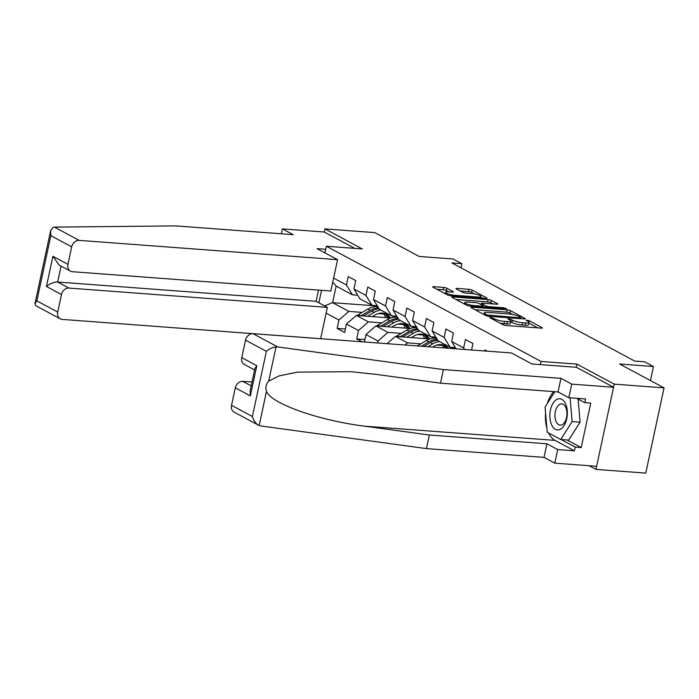 <?xml version="1.0" encoding="UTF-8"?>
<svg xmlns="http://www.w3.org/2000/svg" width="699" height="699" viewBox="0 0 699 699"><rect width="100%" height="100%" fill="white"/><g stroke="black" fill="none" stroke-linecap="round" stroke-linejoin="round"><path stroke-width="1.05" d="M490.366 317.329L489.859 317.687L502.922 324.694A2.359 0.472 12.1 0 0 506.102 325.507L541.306 328.128A2.359 0.472 12.1 0 0 542.389 327.962A2.359 0.472 12.1 0 0 542.031 327.621L528.968 320.605L525.989 320.159L527.92 321.313A7.549 1.503 12.1 0 1 529.047 322.431A7.549 1.503 12.1 0 1 525.596 322.955L522.669 322.737A7.549 1.503 12.1 0 1 512.472 320.159L508.557 318.683L507.797 318.805L509.737 319.95A7.549 1.503 12.1 0 1 510.864 321.068A7.549 1.503 12.1 0 1 507.413 321.601L504.477 321.374A7.549 1.503 12.1 0 1 494.289 318.796L490.366 317.329M446.818 288.224A2.359 0.472 12.1 0 0 443.638 287.42L433.756 286.677A2.359 0.472 12.1 0 0 432.681 286.843A2.359 0.472 12.1 0 0 433.031 287.193L447.535 294.978A2.359 0.472 12.1 0 0 450.724 295.782L485.927 298.412A2.359 0.472 12.1 0 0 487.002 298.246A2.359 0.472 12.1 0 0 486.653 297.896L472.148 290.111A2.359 0.472 12.1 0 0 468.959 289.307L457.032 288.416A2.359 0.472 12.1 0 0 455.949 288.582A2.359 0.472 12.1 0 0 456.307 288.932L462.511 292.261A2.359 0.472 12.1 0 0 465.7 293.073L471.615 293.51A6.317 1.258 12.1 0 1 478.002 294.803A6.317 1.258 12.1 0 1 481.078 296.594A6.317 1.258 12.1 0 1 478.195 297.04L455.014 295.31A6.317 1.258 12.1 0 1 448.627 294.017A6.317 1.258 12.1 0 1 445.551 292.226A6.317 1.258 12.1 0 1 448.443 291.78L452.305 292.068A2.359 0.472 12.1 0 0 453.38 291.902A2.359 0.472 12.1 0 0 453.031 291.553L446.818 288.224L446.329 290.531A2.359 0.472 12.1 0 0 443.14 289.718L436.866 289.255M589.126 465.726L595.967 469.396L614.238 384.144L664.05 387.866L619.594 364.004L653.46 366.529L644.696 361.829L634.736 361.086L451.886 262.964L461.847 263.706L453.074 259.006L419.208 256.472L374.751 232.618L324.939 228.896L324.266 232.007L354.751 248.363M614.238 384.144L576.92 364.118L541.052 361.444L326.398 246.249L362.257 248.923L324.939 228.896M471.991 307.193A2.359 0.472 12.1 0 0 470.916 307.359A2.359 0.472 12.1 0 0 471.266 307.709L485.77 315.494A2.359 0.472 12.1 0 0 488.959 316.298L524.154 318.927A2.359 0.472 12.1 0 0 525.237 318.761A2.359 0.472 12.1 0 0 524.888 318.412L510.375 310.627A2.359 0.472 12.1 0 0 507.194 309.823L471.991 307.193L471.816 308.006M466.652 305.236L452.148 297.451A2.359 0.472 12.1 0 1 451.799 297.101A2.359 0.472 12.1 0 1 452.873 296.935L488.077 299.565A2.359 0.472 12.1 0 1 491.266 300.369L497.47 303.707A2.359 0.472 12.1 0 1 497.819 304.056A2.359 0.472 12.1 0 1 496.744 304.214L482.467 303.156A2.359 0.472 12.1 0 0 481.393 303.314A2.359 0.472 12.1 0 0 481.742 303.663L485.857 305.874A2.359 0.472 12.1 0 0 489.047 306.678L503.909 307.787L506.382 308.6L505.63 308.713L469.842 306.04A2.359 0.472 12.1 0 1 466.652 305.236M664.05 387.866L645.771 473.109L595.967 469.396M324.965 252.907L326.398 246.249M320.727 338.264L321.723 338.797M541.052 361.444L540.379 364.607M345.367 329.054L337.128 328.434L344.642 332.471L346.442 324.056L358.465 330.505L356.665 338.919L362.047 341.811M337.128 328.434L338.928 320.028L326.11 313.143M318.875 302.816L321.557 290.312M333.615 278.123L346.433 285L348.233 276.594L355.747 280.631L353.947 289.037L365.97 295.485L367.77 287.079L375.293 291.107L373.484 299.522L385.507 305.97L387.316 297.564L394.83 301.592L393.021 310.007L405.044 316.455L406.853 308.049L414.367 312.077L412.559 320.492L424.581 326.94L426.39 318.534L433.904 322.562L432.096 330.977L444.118 337.425L445.927 329.019L453.441 333.047L451.633 341.462L463.655 347.91L465.464 339.504L472.978 343.532L471.589 349.981M484.791 350.968L485.001 349.981L487.168 351.143M377.582 342.964L378.002 340.99L365.979 334.541L364.38 341.986M381.706 322.877L368.408 321.889L356.385 315.432L390.732 318.001M397.783 324.083L403.34 324.493M377.259 305.69L371.964 305.297L359.941 298.849L353.947 289.037M356.385 315.432L346.442 324.056M368.408 321.889L358.465 330.505M365.97 295.485L371.964 305.297M401.243 333.362L387.945 332.375L375.922 325.917L410.269 328.486M417.32 334.568L422.878 334.978M396.796 316.175L391.501 315.782L379.478 309.334L373.484 299.522M375.922 325.917L365.979 334.541M387.945 332.375L378.002 340.99M385.507 305.97L391.501 315.782M420.781 343.847L407.482 342.859L395.459 336.402L429.806 338.971M436.858 345.053L442.415 345.463M416.333 326.66L411.038 326.267L399.015 319.819L393.021 310.007M395.459 336.402L387.071 343.672M407.482 342.859L404.992 345.018M405.044 316.455L411.038 326.267M435.87 337.145L430.575 336.752L418.552 330.304L412.559 320.492M424.581 326.94L430.575 336.752M455.407 347.63L450.112 347.237L438.09 340.789L432.096 330.977M444.118 337.425L450.112 347.237M451.633 341.462L456.141 348.827A18.392 14.836 -61.8 0 0 453.878 348.661M463.655 347.91L464.608 349.465M460.964 267.831L461.847 263.706M650.454 380.571L653.46 366.529M377.451 306.013L332.593 302.667L348.871 311.404L362.169 312.392M378.246 313.598L383.803 314.008M357.722 295.214L352.427 294.812L336.149 286.074L332.593 302.667L324.546 305.856M332.741 282.213L336.149 286.074M348.871 311.404L338.928 320.028M346.433 285L352.427 294.812M454.734 348.679L452.358 347.403M435.197 338.194L432.821 336.918M364.904 339.531L356.665 338.919M415.66 327.709L413.284 326.433M396.123 317.224L393.747 315.948M576.92 364.118L576.238 367.281M499.899 323.078A7.549 1.503 12.1 0 0 503.988 323.681L504.477 321.374M510.864 321.068L510.366 323.375A7.549 1.503 12.1 0 1 506.915 323.899L503.988 323.681M529.047 322.431L528.558 324.729A7.549 1.503 12.1 0 1 525.106 325.262L522.17 325.044A7.549 1.503 12.1 0 1 511.983 322.457L510.707 321.785M537.697 327.866L528.898 323.139M512.9 314.55L509.886 312.934A2.359 0.472 12.1 0 0 506.696 312.13L475.102 309.771M487.159 314.978L520.283 317.844L521.043 317.73L519.008 316.525A7.549 1.503 12.1 0 0 508.82 313.947L487.701 312.374A7.549 1.503 12.1 0 0 484.25 312.899A7.549 1.503 12.1 0 0 485.377 314.017L487.159 314.978L486.95 315.931M455.984 299.513L487.587 301.872L488.077 299.565M493.136 303.951L490.768 302.676A2.359 0.472 12.1 0 0 487.587 301.872M467.657 302.047A6.317 1.258 12.1 0 0 464.765 302.484A6.317 1.258 12.1 0 0 467.841 304.283A6.317 1.258 12.1 0 0 474.228 305.577L482.397 306.188A2.359 0.472 12.1 0 0 483.472 306.022A2.359 0.472 12.1 0 0 483.123 305.673L479.007 303.462A2.359 0.472 12.1 0 0 475.818 302.658L467.657 302.047M448.697 291.798L446.329 290.531M474.394 293.886L471.65 292.418A2.359 0.472 12.1 0 0 468.47 291.614L460.143 290.994M482.319 298.141L480.912 297.381M551.738 425.114A15.631 8.694 -85.7 0 0 564.041 425.604A15.631 8.694 -85.7 0 0 565.447 403.541A15.631 8.694 -85.7 0 0 553.145 403.061A15.631 8.694 -85.7 0 0 551.738 425.114M556.264 421.89A10.703 5.95 -85.7 0 0 560.152 425.175A10.703 5.95 -85.7 0 0 566.164 418.902A10.703 5.95 -85.7 0 0 565.64 407.124A10.703 5.95 -85.7 0 0 561.751 403.839A10.703 5.95 -85.7 0 0 555.74 410.103A10.703 5.95 -85.7 0 0 556.264 421.89M578.117 399.094L580.083 422.179L568.706 440.09L560.738 439.496L547.212 432.244L545.071 407.071L554.831 391.702M570.096 397.818L572.114 421.584L560.738 439.496M580.083 422.179L572.114 421.584M277.713 346.931L276.018 346.905C272.392 347.438 269.185 348.915 266.38 351.326L245.532 340.133A7.217 5.819 -61.8 0 1 252.986 333.668L277.713 346.931L443.411 369.579L560.965 378.351L571.73 384.135L613.573 387.255L576.378 367.298L531.948 363.978L511.406 352.96L252.986 333.668M567.038 439.968L581.21 447.578L590.742 403.105L584.766 402.659L585.552 398.972L568.82 397.722L558.047 391.947L440.492 383.174L376.123 374.376L350.776 371.693L297.652 372.121L279.233 375.852L268.661 381.2C265.987 384.24 265.271 387.578 266.511 391.239C270.12 403.279 319.12 420.676 365.009 426.215L429.378 435.014L546.933 443.786L557.706 449.562L574.438 450.811L555.032 440.396A27.051 15.055 94.3 0 1 548.671 433.022M440.492 383.174L443.411 369.579M568.82 397.722L571.73 384.135M558.047 391.947L560.965 378.351M231.552 405.333L252.409 416.525C253.737 420.964 255.983 423.97 259.163 425.534L234.121 412.139A7.217 5.819 -61.8 0 1 231.552 405.333L235.31 387.823A7.217 5.819 -61.8 0 1 242.763 381.357L251.177 385.874M251.998 382.047L242.763 381.357M581.21 447.578L575.233 447.133L574.438 450.811M266.511 391.239L259.163 425.534L260.771 425.962L426.469 448.601L544.023 457.382L554.788 463.157L557.706 449.562M554.788 463.157L596.631 466.285L613.573 387.255M544.023 457.382L546.933 443.786M426.469 448.601L429.378 435.014M254.593 369.946L244.344 364.45A7.217 5.819 -61.8 0 1 241.775 357.643L245.532 340.133M546.863 428.094A27.051 15.055 94.3 0 1 545.587 413.161M547.396 403.41A27.051 15.055 94.3 0 1 553.73 391.623M584.766 402.659L576.658 398.308M561.061 439.522L575.233 447.133M241.775 357.643L256.804 365.708L254.89 368.565L250.102 390.898L250.338 395.887L235.31 387.823M337.573 259.67L79.162 240.386A7.217 5.819 118.2 0 0 71.7 246.852L67.943 264.362A7.217 5.819 118.2 0 0 70.512 271.16A7.217 5.819 118.2 0 0 72.443 271.719L330.854 291.011L337.573 259.67L317.031 248.652L325.743 249.298M71.7 246.852L50.844 235.659L50.608 230.67L53.185 227.332L54.435 227.114L175.65 225.891L293.196 234.663L282.431 228.888L281.382 233.781M282.431 228.888L324.266 232.007M61.477 294.541L57.72 312.051A7.217 5.819 118.2 0 0 60.289 318.858A7.217 5.819 118.2 0 0 62.22 319.408L320.631 338.7L327.35 307.368L68.93 288.075A7.217 5.819 118.2 0 0 61.477 294.541L46.449 286.476C49.987 283.549 53.727 282.073 57.659 282.029L316.079 301.321L318.491 290.085M316.079 301.321L327.35 307.368M70.512 271.16L59.022 265L52.914 256.297L67.943 264.362M60.289 318.858L35.894 305.769L34.95 303.724L36.864 300.858L57.72 312.051M432.594 347.071L433.66 346.451A15.273 12.32 -61.8 0 1 445.193 345.743A15.273 12.32 -61.8 0 1 448.225 348.242M427.875 346.721L432.768 343.838A18.392 14.836 -61.8 0 1 439.592 341.584M451.292 347.324A18.392 14.836 -61.8 0 1 451.965 348.521M417.251 345.926L426.512 340.474A18.392 14.836 -61.8 0 1 436.604 338.342M441.759 344.633A15.273 12.32 -61.8 0 1 443.751 347.91M423.839 346.416L430.392 342.562A18.392 14.836 -61.8 0 1 437.784 340.273M446.687 348.128A15.273 12.32 118.2 0 0 443.961 345.184M437.286 339.461A18.392 14.836 118.2 0 0 428.889 341.759L421.287 346.232M443.14 344.922A15.273 12.32 -61.8 0 1 445.604 348.041M411.353 337.591L414.123 335.966A15.273 12.32 -61.8 0 1 425.656 335.258A15.273 12.32 -61.8 0 1 429.544 338.945M406.635 337.241L413.231 333.353A18.392 14.836 -61.8 0 1 420.055 331.108M431.755 336.839A18.392 14.836 -61.8 0 1 432.567 338.316M396.298 336.464A6.37 5.138 -61.8 0 1 397.504 335.564L406.975 329.998A18.392 14.836 -61.8 0 1 417.067 327.857M422.222 334.157A15.273 12.32 -61.8 0 1 424.616 338.578M402.598 336.935L410.855 332.077A18.392 14.836 -61.8 0 1 418.247 329.788M427.797 338.814A15.273 12.32 118.2 0 0 424.424 334.707M417.749 328.976A18.392 14.836 118.2 0 0 409.352 331.274L400.046 336.743M423.603 334.437A15.273 12.32 -61.8 0 1 426.608 338.727M391.816 327.106L394.586 325.481A15.273 12.32 -61.8 0 1 406.119 324.773A15.273 12.32 -61.8 0 1 410.007 328.469M387.097 326.756L393.694 322.868A18.392 14.836 -61.8 0 1 400.518 320.623M412.218 326.354A18.392 14.836 -61.8 0 1 413.03 327.831M376.761 325.987A6.37 5.138 -61.8 0 1 377.967 325.079L387.438 319.513A18.392 14.836 -61.8 0 1 397.53 317.381M402.685 323.672A15.273 12.32 -61.8 0 1 405.079 328.093M383.061 326.45L391.318 321.592A18.392 14.836 -61.8 0 1 398.701 319.303M408.26 328.338A15.273 12.32 118.2 0 0 404.887 324.222M398.212 318.491A18.392 14.836 118.2 0 0 389.815 320.789L380.509 326.258M404.066 323.952A15.273 12.32 -61.8 0 1 407.071 328.242M372.279 316.621L375.048 314.996A15.273 12.32 -61.8 0 1 386.582 314.297A15.273 12.32 -61.8 0 1 390.47 317.984M367.56 316.271L374.157 312.383A18.392 14.836 -61.8 0 1 380.972 310.138M392.672 315.869A18.392 14.836 -61.8 0 1 393.493 317.346M357.224 315.502A6.37 5.138 -61.8 0 1 358.43 314.594L367.901 309.028A18.392 14.836 -61.8 0 1 377.993 306.896M383.148 313.187A15.273 12.32 -61.8 0 1 385.542 317.617M363.524 315.965L371.781 311.107A18.392 14.836 -61.8 0 1 379.164 308.818M388.723 317.853A15.273 12.32 118.2 0 0 385.35 313.737M378.675 308.006A18.392 14.836 118.2 0 0 370.278 310.304L360.972 315.782M384.529 313.467A15.273 12.32 -61.8 0 1 387.534 317.757M494.044 319.932L494.289 318.796M506.915 323.899L507.413 321.601M510.523 320.465L510.786 319.251M511.983 322.457L512.472 320.159M522.17 325.044L522.669 322.737M525.106 325.262L525.596 322.955M528.706 321.828L528.968 320.605M541.917 328.137L542.031 327.621M492.349 319.024L492.594 317.896M506.696 312.13L507.194 309.823M509.886 312.934L510.375 310.627M524.774 318.936L524.888 318.412M489.221 316.324L489.387 315.537M520.117 318.63L520.283 317.844M485.132 315.153L485.377 314.017M452.699 297.748L452.873 296.935M490.768 302.676L491.266 300.369M497.356 304.222L497.47 303.707M481.497 304.799L481.742 303.663M485.569 307.219L485.857 305.874M488.881 307.464L489.047 306.678M503.743 308.574L503.909 307.787M474.062 306.354L474.228 305.577M482.223 306.966L482.397 306.188M452.917 292.077L453.031 291.553M454.848 296.096L455.014 295.31M478.02 297.826L478.195 297.04M456.858 289.229L457.032 288.416M468.47 291.614L468.959 289.307M471.65 292.418L472.148 290.111M486.539 298.421L486.653 297.896M433.581 287.49L433.756 286.677M443.14 289.718L443.638 287.42M276.018 346.905L268.661 381.2M252.409 416.525L266.38 351.326M256.804 365.708L250.338 395.887M555.032 440.396L365.009 426.215M50.844 235.659L36.864 300.858M46.449 286.476L52.914 256.297M54.435 227.114L79.162 240.386M61.075 266.101L57.659 282.029L68.93 288.075M430.392 342.562L432.768 343.838M426.512 340.474L428.889 341.759M410.855 332.077L413.231 333.353M406.975 329.998L409.352 331.274M397.504 335.564L399.662 336.717M391.318 321.592L393.694 322.868M387.438 319.513L389.815 320.789M377.967 325.079L380.125 326.232M371.781 311.107L374.157 312.383M367.901 309.028L370.278 310.304M358.43 314.594L360.588 315.747M520.834 318.683L521.043 317.73M483.909 314.498L484.25 312.899M481.113 304.598L481.393 303.314M464.433 304.048L464.765 302.484M483.254 307.044L483.472 306.022M445.228 293.737L445.551 292.226M480.772 298.027L481.078 296.594M50.608 230.67L34.95 303.724"/></g></svg>
